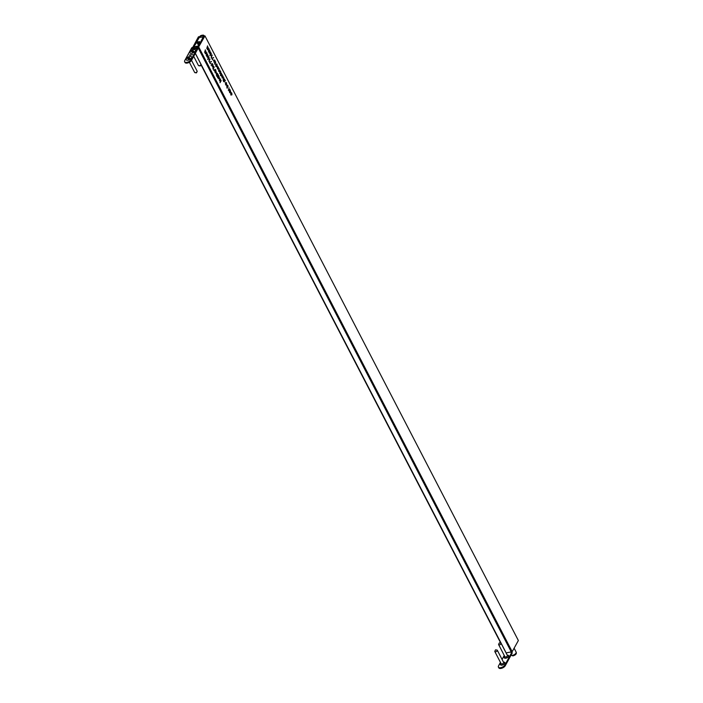 <?xml version="1.0" encoding="UTF-8"?>
<svg xmlns="http://www.w3.org/2000/svg" width="703" height="703" viewBox="0 0 703 703"><rect width="100%" height="100%" fill="white"/><g stroke="black" fill="none" stroke-linecap="round" stroke-linejoin="round"><path stroke-width="1.05" d="M229.319 90.502L229.863 90.986M226.041 85.125L226.972 85.353M210.61 61.811L209.573 62.321M215.619 73.068L216.55 73.288M221.348 76.003L222.271 76.214M215.918 64.439L216.471 64.922M212.816 57.883L211.77 58.393M197.605 46.196L198.826 45.642L204.16 36.011L204.96 35.897L198.369 47.426M213.202 60.142L214.116 60.353M214.793 70.458L215.346 70.941M217.816 75.81L217.271 76.17L217.868 77.321L217.139 75.915L218.422 75.713L217.983 74.483L218.738 75.95L217.455 76.152M212.086 66.196L213.018 66.425M229.433 91.61L230.136 89.905L230.733 92.611L229.433 91.61M230.03 92.708L230.733 92.611L229.802 92.392M228.132 86.021L227.095 88.306L227.464 87.225L226.832 85.019L228.132 86.021M226.832 85.019L227.57 85.265M224.283 81.645L224.635 80.037L225.153 80.16L225.311 80.889L224.758 80.265L224.371 81.785M225.057 80.353L224.556 80.291M208.879 57.163L208.967 59.034L207.93 59.245L208.07 57.303L209.116 57.128L208.07 57.303M208.677 59.078L207.93 59.245M210.452 63.595L209.529 62.233L211.375 61.513L209.846 62.418L210.241 63.63M213.079 64.931L212.253 66.398L212.807 64.966M211.621 65.238L211.981 63.63L212.499 63.753L212.657 64.483L212.095 63.85L211.717 65.37M212.403 63.947L211.902 63.876M219.178 76.803L218.352 78.27L217.912 77.365L218.914 76.838M217.948 77.497L218.475 77.532M217.71 73.956L216.673 76.249L217.042 75.159L216.41 72.954L217.71 73.956M216.41 72.954L217.148 73.2M215.382 69.412L214.556 70.88L214.116 69.975L215.109 69.448M214.143 70.107L214.679 70.142M222.71 78.086L221.981 76.671L222.148 75.889L223.062 76.1L223.141 77.822L222.42 77.919M222.148 75.889L222.869 76.126M220.839 74.896L220.505 75.493L220.557 74.342L221.55 73.2L221.111 75.045L220.575 74.94M220.004 70.195L219.178 71.662L218.677 70.748L219.16 68.56L218.8 70.608L219.731 70.23M218.624 70.634L219.345 70.854M215.698 66.144L216.735 63.85L217.332 66.548L216.41 66.328L216.19 65.265L215.698 66.144M216.629 66.644L217.332 66.548L216.41 66.328M210.636 51.978L209.81 53.446L208.694 51.328L209.204 49.201L208.817 51.187L209.863 50.475L209.468 52.461L210.373 52.013M208.642 51.205L209.547 51.047M209.301 52.488L210.171 52.365M221.164 80.66L220.004 82.726L220.557 81.302L219.617 80.722L220.514 81.012L220.391 79.158L220.891 80.696M212.649 59.667L211.726 58.305L213.571 57.584L212.042 58.49L212.447 59.702M215.021 63.586L214.687 64.175L214.74 63.033L215.733 61.882L215.294 63.727L214.758 63.622M204.96 35.897L518.366 640.521L512.179 651.69L506.09 652.929M206.735 52.602L205.917 54.069L204.793 51.952L205.311 49.825L204.916 51.811L205.961 51.099L205.575 53.085L206.471 52.637M204.74 51.837L205.645 51.67M205.399 53.112L206.269 52.997M214.564 62.233L213.835 60.81L213.993 60.036L214.916 60.238L214.986 61.961L214.266 62.066M213.993 60.036L214.714 60.265M211.524 57.479L211.093 57.066L212.218 55.054L211.313 57.505M208.94 48.674L208.114 50.141L207.649 49.298L206.998 48.024L207.508 45.897L207.121 47.883L208.167 47.171L207.772 49.157L208.668 48.709M206.946 47.909L207.842 47.742M207.596 49.184L208.475 49.061M211.085 53.235L211.164 55.106L210.135 55.317L210.276 53.375L211.322 53.2L210.276 53.375M210.874 55.15L210.135 55.317M218.369 67.347L217.789 66.68L218.457 67.137L218.132 69.105L217.376 67.611L217.561 66.899L218.413 68.569L218.369 67.347L217.069 67.075M217.789 66.68L218.255 67.163M220.654 71.794L220.074 71.126L220.742 71.583L220.417 73.551L219.661 72.058L219.846 71.346L220.698 73.015L220.127 71.416M220.074 71.126L220.54 71.609M222.35 74.773L221.533 76.24L221.094 75.335L222.086 74.808M221.12 75.467L221.656 75.502M224.626 79.184L223.466 81.249L223.361 78.297L223.897 77.778L223.422 79.597L224.354 79.219M223.246 79.624L223.967 79.843M214.907 71.565L215.61 69.869L216.208 72.567L214.907 71.565M215.505 72.664L216.208 72.567L215.276 72.347M219.837 79.694L219.327 80.168L219.881 79.105L219.31 77.954L218.589 78.727L218.993 78.015L219.854 78.068L219.573 79.729M219.749 78.244L219.002 77.998M218.993 78.015L219.661 78.095M214.187 67.093L213.15 69.377L213.51 68.296L212.886 66.091L214.187 67.093M212.886 66.091L213.615 66.337M209.327 61.407L208.888 60.994L210.012 58.982L209.116 61.433M208.44 55.906L207.613 57.374L206.489 55.256L207.007 53.129L206.612 55.115L207.666 54.403L207.271 56.389L208.167 55.941M206.436 55.142L207.341 54.975M207.095 56.416L207.974 56.293M226.489 83.139L225.909 82.471L226.577 82.928L226.252 84.896L225.496 83.402L225.681 82.69L226.533 84.36L226.489 83.139L225.188 82.866M225.909 82.471L226.375 82.954M229.863 89.386L229.046 90.854L228.545 89.94L229.029 87.752L228.668 89.799L229.6 89.422M228.493 89.826L229.213 90.046M230.944 94.615L230.698 93.411L231.788 94.668L231.173 92.576L231.805 93.112L231.92 94.879L231.208 94.984M230.883 94.474L231.788 94.668M197.877 46.899L198.281 46.152L197.736 46.231M192.569 47.681L198.439 36.828L199.23 36.714L194.028 46.328L194.828 46.574M199.467 37.162L199.23 36.714M212.833 57.98L213.624 57.866M219.916 81.091L220.514 81.012M220.171 81.179L220.663 81.109M217.948 76.065L218.738 75.95M210.636 61.908L211.427 61.794M213.774 67.831L213.712 66.495L213 66.319L213.062 67.646L213.774 67.831L212.886 67.673M213.712 66.495L212.781 66.346M222.043 76.152L222.315 77.444L223.018 77.594L222.965 76.284L222.262 76.117L222.965 76.284M222.139 77.462L223.018 77.594M229.573 90.907L229.907 92.207L230.61 92.383L230.558 91.047L229.846 90.872L230.558 91.047M229.732 92.225L230.61 92.383M229.758 91.153L229.055 90.977M227.719 86.759L227.667 85.423L226.955 85.248L227.007 86.574L227.719 86.759L226.841 86.601M227.667 85.423L226.726 85.274M226.419 84.518L225.698 83.103L226.419 84.518L225.839 84.641M207.851 59.052L208.844 58.806L208.527 57.128L208.044 59.026L208.844 58.806M209.002 57.33L208.15 57.18M217.297 74.694L217.245 73.358L216.533 73.182L216.586 74.518L217.297 74.694L216.419 74.544M217.245 73.358L216.313 73.217M215.056 70.862L215.382 72.163L216.093 72.339L216.032 71.003L215.32 70.827L216.032 71.003M215.206 72.189L216.093 72.339M215.241 71.117L214.529 70.941M220.593 73.174L219.863 71.759L220.593 73.174L220.004 73.288M218.299 68.718L217.578 67.303L218.299 68.718L217.719 68.841M216.181 64.843L216.506 66.144L217.218 66.319L217.157 64.984L216.445 64.808L217.157 64.984M216.331 66.17L217.218 66.319M216.366 65.098L215.654 64.922M210.056 55.124L211.049 54.878L210.724 53.2L210.25 55.098L211.049 54.878M211.199 53.402L210.346 53.252M213.888 60.291L214.16 61.583L214.863 61.732L214.81 60.423L214.107 60.265L214.81 60.423M213.984 61.609L214.863 61.732M198.474 45.3L196.998 42.444L197.297 41.697L194.125 46.196L199.942 36.363A1.406 0.677 152.6 0 1 201.348 35.422A5.185 2.513 152.6 0 1 203.22 35.15A1.406 0.677 152.6 0 1 203.782 35.387A1.406 0.677 152.6 0 1 203.756 35.818L198.879 45.51L198.316 45.607L200.047 42.162M199.801 42.663L199.38 41.574L197.473 42.373L198.729 44.79M204.002 36.301L203.756 35.818M201.199 36.943L200.627 35.906L199.845 37.391L202.649 36.987L203.255 35.774M200.733 36.038A3.04 1.476 152.6 0 1 203.211 35.686M201.163 36.951L200.627 35.906M201.014 36.969L200.583 36.143M196.998 42.444L197.473 42.373M199.503 42.083L199.977 42.022M503.533 662.261L504.297 662.375A2.434 1.178 152.6 0 1 504.886 662.665M503.489 662.173A2.434 1.178 152.6 0 1 504.842 662.551A2.434 1.178 152.6 0 1 504.754 663.377A2.434 1.178 152.6 0 1 502.54 665.012A2.434 1.178 152.6 0 1 500.527 664.792A2.434 1.178 152.6 0 1 500.624 663.966A2.434 1.178 152.6 0 1 501.002 663.456M507.329 655.328L508.093 655.442A2.434 1.178 152.6 0 1 508.682 655.732M507.285 655.231A2.434 1.178 152.6 0 1 508.638 655.618A2.434 1.178 152.6 0 1 508.55 656.435A2.434 1.178 152.6 0 1 506.336 658.07A2.434 1.178 152.6 0 1 504.323 657.85A2.434 1.178 152.6 0 1 504.42 657.033A2.434 1.178 152.6 0 1 504.798 656.523M504.921 664.95L511.881 652.235L512.25 652.964L505.299 665.679A3.735 1.81 152.6 0 1 501.889 668.193A3.735 1.81 152.6 0 1 498.796 667.85L498.418 667.121A3.735 1.81 -27.4 0 0 501.511 667.463A3.735 1.81 -27.4 0 0 504.921 664.95L505.299 665.679M500.448 662.402L498.559 665.855A3.735 1.81 -27.4 0 0 498.418 667.121M504.244 655.468L502.074 659.44M511.881 652.235L510.686 652.27M506.872 652.815L506.151 653.052M504.394 657.955A2.434 1.178 152.6 0 1 504.499 657.305A2.434 1.178 152.6 0 1 504.526 657.243M500.598 664.889A2.434 1.178 152.6 0 1 500.703 664.238A2.434 1.178 152.6 0 1 500.729 664.186M191.532 57.954A3.084 1.494 -27.4 0 0 191.567 57.874A3.084 1.494 -27.4 0 0 189.898 56.425A3.084 1.494 -27.4 0 0 186.286 58.7A3.084 1.494 -27.4 0 0 187.007 60.238A3.084 1.494 -27.4 0 0 191.532 57.954M195.329 51.011A3.084 1.494 -27.4 0 0 195.364 50.941A3.084 1.494 -27.4 0 0 193.694 49.491A3.084 1.494 -27.4 0 0 190.082 51.767A3.084 1.494 -27.4 0 0 190.803 53.305A3.084 1.494 -27.4 0 0 195.329 51.011M194.116 48.366L193.422 48.516L194.336 47.962M194.661 47.909L195.504 47.98L194.696 48.621L194.845 47.892M194.916 48.12L195.504 47.98M198.07 46.539A1.406 0.721 81.9 0 0 197.508 46.196L193.694 46.741A1.406 0.721 -98.1 0 0 193.325 47.039L191.734 47.795L184.775 60.511A3.735 1.81 -27.4 0 0 184.634 61.776A3.735 1.81 -27.4 0 0 187.727 62.119A3.735 1.81 -27.4 0 0 191.137 59.606L191.515 60.326A3.735 1.81 152.6 0 1 188.105 62.848A3.735 1.81 152.6 0 1 185.012 62.505L184.634 61.776M197.508 46.196A1.406 0.721 81.9 0 0 197.139 46.495L196.822 47.075L198.097 46.89L191.137 59.606M196.708 48.015L196.576 48.595L195.68 48.445L196.945 47.584M195.847 48.692L196.436 48.208M195.179 48.797L195.926 47.734L195.179 48.797M193.123 48.604L192.481 48.419L193.061 48.129L192.385 48.586L192.991 48.252M191.84 49.061L192.051 48.287M192.745 54.641L192.095 54.667M191.321 54.869L190.557 55.168L191.357 54.922M190.372 55.194L190.961 54.57L190.372 55.194M190.592 54.948L189.942 54.975M198.097 46.89L198.474 47.611L191.515 60.326L197.13 71.144A1.406 0.677 -27.4 0 1 197.095 71.583A1.406 0.677 -27.4 0 1 197.077 71.618A1.406 0.677 -27.4 0 1 195.021 72.664A1.406 0.677 -27.4 0 1 194.643 72.435L189.379 62.277M195.882 48.419L196.647 48.129L195.996 48.683M196.541 48.604L196.647 48.129M195.346 48.771L195.742 47.76M194.74 48.199L195.311 48.015L194.74 48.199M193.501 48.665L193.677 48.05M189.23 55.124L189.836 55.062M191.559 57.901A3.04 1.476 -27.4 0 0 189.889 56.495A3.04 1.476 -27.4 0 0 186.339 58.727A3.04 1.476 -27.4 0 0 187.033 60.247M190.056 58.305L189.239 57.514L187.666 58.648L188.606 58.648L188.29 59.254L190.056 58.305M193.694 56.345L198.439 65.502A1.406 0.677 -27.4 0 0 198.817 65.722A1.406 0.677 -27.4 0 0 200.873 64.685A1.406 0.677 -27.4 0 0 200.891 64.65A1.406 0.677 -27.4 0 0 200.926 64.21L195.311 53.384M195.355 50.968A3.04 1.476 -27.4 0 0 193.685 49.553A3.04 1.476 -27.4 0 0 190.135 51.794A3.04 1.476 -27.4 0 0 190.829 53.314M193.852 51.372L193.035 50.581L191.462 51.714L192.297 51.618L192.402 52.268L193.852 51.372M498.673 644.194L499.315 642.911L500.747 643.122A1.406 0.677 152.6 0 1 501.125 643.35A1.406 0.677 152.6 0 1 501.072 643.825A1.406 0.677 152.6 0 1 499.798 644.765A1.406 0.677 152.6 0 1 498.638 644.642A1.406 0.677 152.6 0 1 498.673 644.194A1.406 0.677 152.6 0 1 498.691 644.168M501.125 643.35L507.425 655.512A1.406 0.677 152.6 0 1 507.373 655.987A1.406 0.677 152.6 0 1 506.098 656.927A1.406 0.677 152.6 0 1 504.939 656.795L498.638 644.642M494.877 651.136L495.518 649.844L496.951 650.055A1.406 0.677 152.6 0 1 497.329 650.284A1.406 0.677 152.6 0 1 497.276 650.758A1.406 0.677 152.6 0 1 496.002 651.707A1.406 0.677 152.6 0 1 494.842 651.576A1.406 0.677 152.6 0 1 494.877 651.136A1.406 0.677 152.6 0 1 494.894 651.101M497.329 650.284L503.629 662.446A1.406 0.677 152.6 0 1 503.576 662.92A1.406 0.677 152.6 0 1 502.302 663.86A1.406 0.677 152.6 0 1 501.142 663.737L494.842 651.576M512.179 651.69L198.773 47.066M511.406 652.173L198.246 48.032M506.151 652.92L195.346 53.323M204.951 52.171L205.663 52.075M207.157 48.243L207.868 48.147M208.853 51.547L209.564 51.451M206.656 55.475L207.359 55.379M199.239 43.771L198.184 41.741M198.879 44.491L197.631 42.083M510.984 655.284A3.128 1.52 -27.4 0 0 512.25 655.381A3.128 1.52 -27.4 0 0 515.194 653.992A3.128 1.52 -27.4 0 0 516.09 652.006C516.898 653.667 515.844 654.968 512.926 655.908L510.527 654.888M193.325 47.039L197.139 46.495M188.835 58.797L188.571 58.305M188.887 58.7L188.659 58.261M192.631 51.864L192.367 51.372M192.684 51.767L192.455 51.328M500.773 643.131L200.9 64.623L200.25 65.941L198.817 65.722M204.476 52.198L205.267 52.084M205.135 53.472L205.926 53.358M206.682 48.27L207.473 48.155M207.341 49.544L208.132 49.43M208.378 51.565L209.169 51.46M209.037 52.839L209.828 52.734M218.422 71.029L219.213 70.915M219.354 71.521L220.153 71.416M220.707 75.696L221.498 75.581M223.044 80.019L223.835 79.914M213.73 70.335L214.52 70.23M217.526 77.725L218.317 77.62M218.589 78.033L219.38 77.928M211.085 65.282L211.875 65.168M211.401 63.885L212.192 63.78M206.172 55.493L206.972 55.388M206.831 56.767L207.631 56.662M223.739 81.689L224.538 81.574M224.055 80.3L224.846 80.186M228.282 90.221L229.081 90.116M230.769 94.967L231.559 94.861M212.455 66.231L213.246 66.126M212.737 68.138L213.527 68.033M221.981 77.901L222.772 77.796M221.717 76.029L222.517 75.915M229.573 92.682L230.364 92.576M229.292 90.775L230.083 90.669M226.41 85.16L227.201 85.054M226.682 87.067L227.482 86.961M225.452 84.72L226.243 84.606M207.86 57.18L208.65 57.066M207.605 59.395L208.396 59.289M215.988 73.103L216.779 72.989M216.26 75.01L217.06 74.896M215.048 72.646L215.847 72.532M214.767 70.739L215.566 70.625M219.617 73.367L220.408 73.261M217.332 68.92L218.123 68.815M216.173 66.627L216.972 66.513M215.891 64.72L216.691 64.606M210.056 53.252L210.856 53.138M209.802 55.467L210.601 55.361M213.826 62.049L214.626 61.934M213.571 60.168L214.362 60.063M204.134 36.064L203.782 35.387M514.113 648.192L516.09 652.006M197.095 71.583L196.453 72.875L195.021 72.664M504.842 656.62L504.499 657.305M501.046 663.553L500.703 664.238"/></g></svg>
